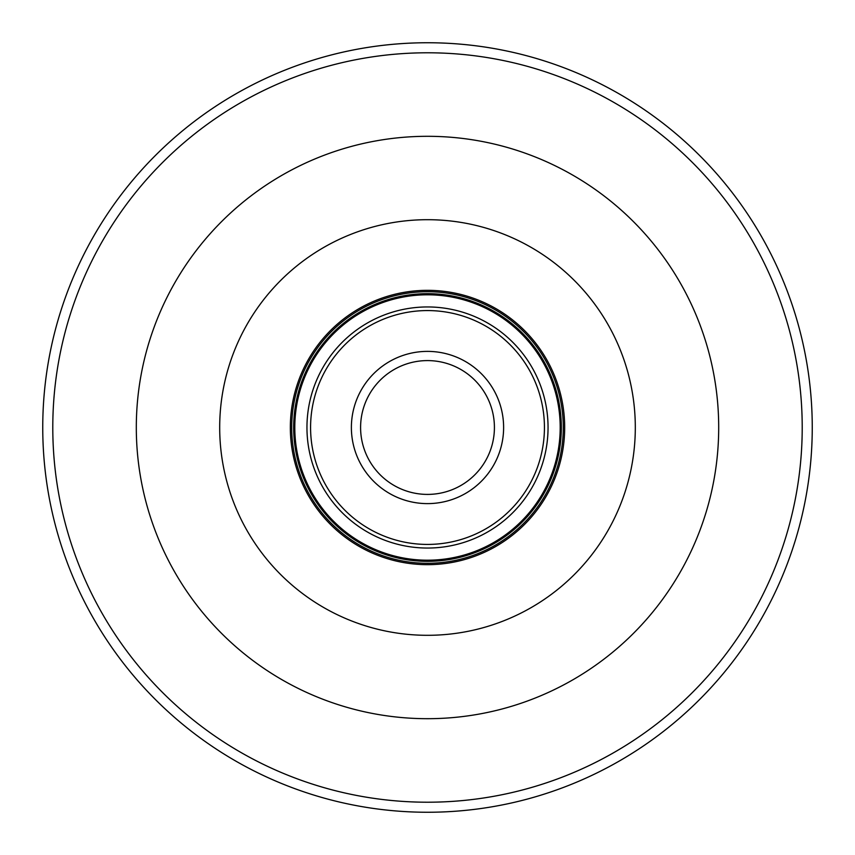 <?xml version="1.0" encoding="UTF-8"?>
<svg xmlns="http://www.w3.org/2000/svg" width="855" height="855" viewBox="0 0 855 855"><rect width="100%" height="100%" fill="white"/><g stroke="black" fill="none" stroke-linecap="round" stroke-linejoin="round"><path stroke-width="1.28" d="M503.616 427.5A76.116 76.116 0 0 0 427.5 351.384A76.116 76.116 0 0 0 351.384 427.5A76.116 76.116 0 0 0 427.5 503.616A76.116 76.116 0 0 0 503.616 427.5M564.674 427.5A137.174 137.174 0 0 1 358.918 546.292A137.174 137.174 0 0 1 358.918 308.708A137.174 137.174 0 0 1 564.674 427.5M293.671 427.5A133.829 133.829 0 0 0 427.5 561.329A133.829 133.829 0 0 0 561.329 427.5A133.829 133.829 0 0 0 427.5 293.671A133.829 133.829 0 0 0 293.671 427.5A133.829 133.829 0 0 0 427.5 561.329A133.829 133.829 0 0 0 561.329 427.5A133.829 133.829 0 0 0 427.5 293.671A133.829 133.829 0 0 0 293.671 427.5M812.25 427.5A384.75 384.75 0 0 1 235.125 760.704A384.75 384.75 0 0 1 235.125 94.296A384.75 384.75 0 0 1 812.25 427.5M802.214 427.5A374.714 374.714 0 0 1 240.148 752.015A374.714 374.714 0 0 1 240.148 102.985A374.714 374.714 0 0 1 802.214 427.5M494.414 427.5A66.914 66.914 0 0 1 394.048 485.448A66.914 66.914 0 0 1 394.048 369.552A66.914 66.914 0 0 1 494.414 427.5M310.579 427.5A116.921 116.921 0 0 0 485.961 528.764A116.921 116.921 0 0 0 485.961 326.236A116.921 116.921 0 0 0 310.579 427.5M306.956 427.5A120.544 120.544 0 0 0 487.778 531.896A120.544 120.544 0 0 0 487.778 323.105A120.544 120.544 0 0 0 306.956 427.5M294.793 427.5A132.707 132.707 0 0 0 493.848 542.423A132.707 132.707 0 0 0 493.848 312.577A132.707 132.707 0 0 0 294.793 427.5M563.285 427.5A135.785 135.785 0 0 1 359.602 545.095A135.785 135.785 0 0 1 359.602 309.905A135.785 135.785 0 0 1 563.285 427.5M635.308 427.5A207.808 207.808 0 0 1 427.5 635.308A207.808 207.808 0 0 1 219.692 427.5A207.808 207.808 0 0 1 427.5 219.692A207.808 207.808 0 0 1 635.308 427.5M136.308 427.5A291.192 291.192 0 0 0 573.096 679.682A291.192 291.192 0 0 0 573.096 175.318A291.192 291.192 0 0 0 136.308 427.5"/></g></svg>
